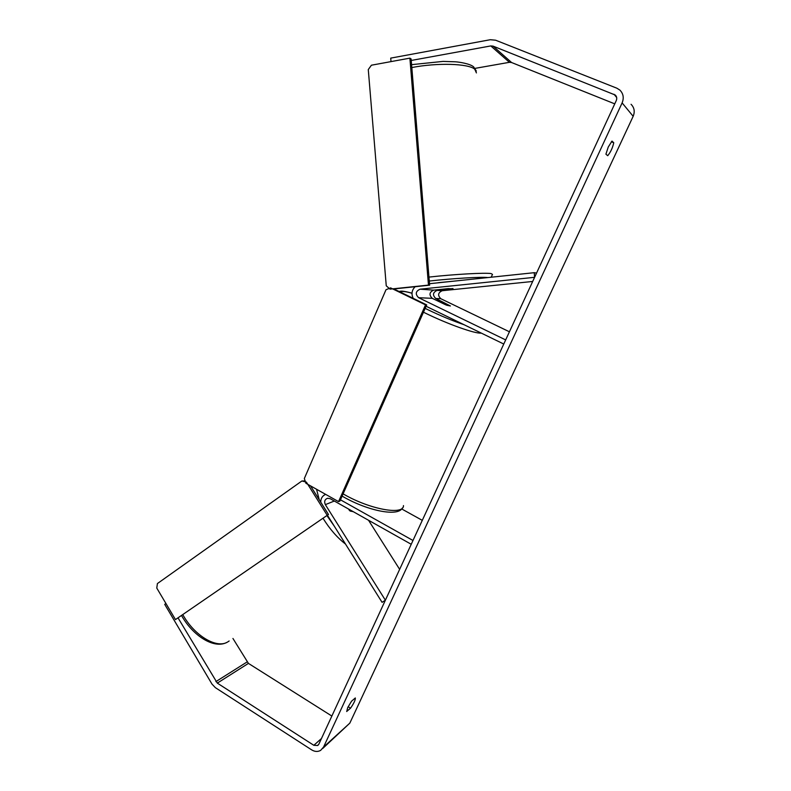 <?xml version="1.0" encoding="UTF-8"?>
<svg xmlns="http://www.w3.org/2000/svg" width="791" height="791" viewBox="0 0 791 791"><rect width="100%" height="100%" fill="white"/><g stroke="black" fill="none" stroke-linecap="round" stroke-linejoin="round"><path stroke-width="1.19" d="M439.529 289.565L453.006 288.577L437.126 290.376C432.825 292.403 432.37 295.112 435.752 298.494L450.405 305.979L445.906 304.921L432.272 298.336C428.86 294.924 429.325 292.186 433.656 290.129L448.299 288.626L452.215 288.784L442.515 289.783L439.519 289.526M536.555 273.073L534.232 272.687L429.493 283.712M532.679 281.467L442.199 290.722C437.957 292.729 437.502 295.399 440.844 298.731L509.424 331.785M426.092 306.255L503.768 344.036L505.676 339.912L418.627 297.703C415.097 294.153 415.572 291.325 420.051 289.19L534.597 277.315L534.232 272.687M415.156 286.708C411.775 290.109 411.122 293.995 413.218 298.355M348.544 509.018L349.484 510.511L353.33 511.708L350.156 511.065L349.049 509.305M334.336 501.029L325.348 504.638L385.385 600.211L382.073 602.337L327.405 515.208M399.643 569.352L368.586 520.34M340.466 499.813L412.981 540.49L411.231 544.277L330.173 498.696L327.603 498.261C324.745 499.398 323.994 501.524 325.348 504.638M401.63 508.92L422.295 520.349M320.731 502.137C320.8 498.34 322.441 495.759 325.655 494.375M411.231 60.462L490.776 45.927L493.07 46.135L615.26 95.029C616.802 96.551 617.138 98.4 616.278 100.566L318.902 744.074L317.626 745.518L313.829 745.3L217.317 683.117L178.153 618.078M346.745 711.524L347.684 707.648L351.54 701.212L355.317 697.969C355.545 699.817 353.953 703.229 350.532 708.192L346.676 711.475M608.259 147.027L605.916 154.176L607.725 155.698C610.612 152.179 612.62 147.858 613.757 142.746L611.997 141.095L608.259 147.027M631.05 104.283C634.352 107.635 635.054 111.64 633.166 116.307L349.82 723.132L322.728 748.474M391.011 61.609L390.724 58.119L490.291 39.718L495.631 40.212L616.812 88.177L619.867 90.075C623.377 93.645 624.119 97.916 622.122 102.899L323.559 747.07L320.632 750.382C317.794 751.944 314.828 751.776 311.703 749.898L215.35 687.646L212.018 684.136L164.726 604.364L165.942 603.513M475.084 68.362L509.424 62.311L511.589 62.529L614.755 103.858M331.854 716.053L248.423 663.392L232.94 638.466M611.364 141.757L613.757 142.746M348.149 706.699L350.532 708.192M452.136 281.319L438.194 282.694M437.927 301.064L446.826 305.267L450.405 305.979L440.963 301.104L437.354 300.382L437.967 300.985M428.465 285.106L429.622 285.195L411.112 58.949L409.886 58.139L371.414 65.208L368.28 69.568L386.255 285.808L390.012 289.13L428.465 285.106L409.886 58.139M425.528 304.871L390.596 287.884L385.998 289.724L304.327 478.535L305.919 483.281L338.548 501.623L425.528 304.871L426.695 304.901L393.849 288.942L429.622 285.195M338.548 501.623L339.922 501.059L426.695 304.901M175.473 619.58L328.463 514.476L175.473 619.58L156.776 588.069L157.409 583.56L301.885 480.987L306.384 482.105L327.069 515.07M310.517 485.872L328.463 514.476M305.128 480.938L301.885 480.987M432.272 298.336L418.627 297.703M433.656 290.129L420.051 289.19M440.844 298.731L435.752 298.494M442.199 290.722L437.126 290.376M229.153 640.987L227.709 641.946C216.872 648.966 194.724 636.023 182.889 614.825M311.407 486.366L311.456 487.375M323.005 518.243C329.738 529.07 337.243 537.672 345.509 544.06M334.207 526.055L326.891 515.554M319.238 499.764L316.558 489.263M633.166 116.307L622.122 102.899M349.82 723.132L323.559 747.07M247.059 661.968L215.884 681.615M248.423 663.392L217.317 683.117M321.492 738.487L313.829 745.3M616.664 97.471L614.004 94.267M511.589 62.529L493.07 46.135M509.424 62.311L490.776 45.927M476.419 72.91L474.729 69.163C468.321 63.527 437.126 62.588 411.814 67.551M428.959 277.087C454.281 274.269 485.061 272.559 491.053 273.567L492.506 274.398L491.162 277.226M487.869 277.572L487.839 277.562C482.134 276.692 452.778 278.402 429.276 281.032M481.235 333.08C475.421 333.98 447.657 324.122 424.708 312.811L423.462 312.198M411.992 293.243C404.893 291.246 401.156 290.94 400.79 292.314M425.163 308.371L427.358 309.449C440.36 315.728 452.541 320.79 463.912 324.656M343.096 493.881L344.263 494.533C370.623 509.631 403.845 515.406 403.479 505.597M181.623 615.685C193.093 636.013 214.025 649.124 226.72 642.46M317.626 745.518L318.526 744.707M615.26 95.029L616.14 96.097M476.32 71.091L473.621 66.859M411.577 64.664L443.089 61.401L455.3 61.797C459.116 61.995 469.716 63.705 473.275 66.592M399.139 291.513C400.295 291.226 401.65 290.307 412.002 293.184M342.108 496.115L343.877 497.124C368.448 510.986 398.081 516.879 402.362 508.03"/></g></svg>
